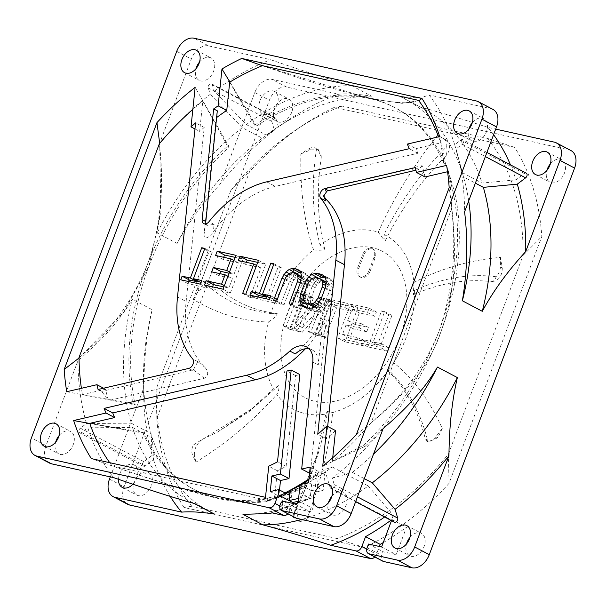 <?xml version="1.0" encoding="UTF-8"?>
<svg xmlns="http://www.w3.org/2000/svg" width="606" height="606" viewBox="0 0 606 606"><rect width="100%" height="100%" fill="white"/><g stroke="black" fill="none" stroke-linecap="round" stroke-linejoin="round"><path stroke-width="0.45" stroke-dasharray="3.03 2.27" d="M295.304 353.942A104.747 71.326 -62.2 0 0 323.074 318.665L318.256 364.994A21.399 14.574 117.8 0 0 312.067 349.829L306.598 346.943M309.105 348.814A21.399 14.574 117.8 0 1 312.067 349.829M310.181 467.082L318.801 471.627L310.287 473.604L326.225 320.324A104.747 71.326 117.8 0 1 305.379 348.768M326.225 320.324L323.074 318.665M283.54 501.329L298.129 509.032L309.848 511.638A2.818 1.916 117.8 0 0 312.961 508.525L298.364 500.829M298.622 498.374L310.454 495.632L314.097 497.556L312.961 508.525M310.454 495.632L310.992 490.428L314.946 490.898L316.764 491.86L318.385 476.263L324.771 474.778L323.149 490.375L316.764 491.86M300.046 484.656L310.992 490.428L312.363 477.233L315.915 475.225L318.756 472.059A244.536 166.499 117.8 0 1 308.954 478.907M271.844 512.805A253.747 172.778 117.8 0 0 281.79 508.676L283.282 494.314A238.461 162.363 -62.2 0 0 285.464 493.299L284.843 499.283L270.253 491.58M287.85 513.79A5.628 3.833 -62.2 0 0 289.532 511.078L279.82 505.957M292.456 503.313L289.532 511.078M298.303 501.23L314.097 497.556M298.129 509.032A2.818 1.916 -62.2 0 0 297.788 508.995A2.818 1.916 -62.2 0 0 297.417 509.04A2.818 1.916 -62.2 0 0 295.236 511.237M280.207 504.548L294.804 512.252L295.205 511.229L280.616 503.525M294.796 512.252A5.628 3.833 -62.2 0 0 295.986 518.077M383.136 428.533A253.747 172.778 117.8 0 1 332.285 478.157L334.254 484.611A2.818 1.916 117.8 0 1 333.444 487.754A2.818 1.916 117.8 0 1 330.899 488.648A2.818 1.916 117.8 0 1 330.172 487.709L324.649 469.597A238.461 162.363 -62.2 0 1 292.031 490.049L291.228 497.799L284.843 499.283M331.883 496.2A12.673 8.628 117.8 0 1 343.367 492.133A12.673 8.628 117.8 0 1 346.034 505.245A12.673 8.628 117.8 0 1 331.535 514.547A12.673 8.628 117.8 0 1 328.422 502.768M318.385 476.263L316.567 475.301L314.946 490.898M324.771 474.778L319.226 471.854M316.567 475.301L315.915 475.225M309.545 473.21L310.287 473.604M283.282 494.314L285.805 493.322M289.941 491.671L294.387 489.868A228.083 155.303 -62.2 0 0 332.323 467.006L324.649 469.597M292.031 490.049L290.024 490.852M300.008 485.05A242.18 164.9 -62.2 0 0 301.068 484.421M308.886 479.535A242.18 164.9 -62.2 0 0 312.363 477.233M285.009 492.898A244.536 166.499 117.8 0 1 278.896 495.875L285.464 493.299M227.568 146.16L229.333 147.084A215.691 146.864 -62.2 0 0 148.864 266.276A215.691 146.864 -62.2 0 0 135.229 404.906L133.464 403.975A215.691 146.864 117.8 0 1 147.099 265.345A215.691 146.864 117.8 0 1 227.568 146.16L202.805 101.05A244.536 166.499 117.8 0 0 192.844 109.398M79.007 357.487C108.754 333.959 131.449 303.25 147.099 265.345C160.166 229.765 164.249 189.231 159.355 143.743M133.464 403.975L82.424 394.62A244.536 166.499 117.8 0 1 81.401 388.302M142.561 432.305L144.326 433.229A215.691 146.864 -62.2 0 0 194.306 489.527A215.691 146.864 -62.2 0 0 219.766 498.844A215.691 146.864 -62.2 0 0 290.986 492.996A215.691 146.864 -62.2 0 0 307.037 486.413L305.28 485.482A215.691 146.864 117.8 0 1 297.735 488.807A215.691 146.864 117.8 0 1 218.008 497.92A215.691 146.864 117.8 0 1 192.549 488.595A215.691 146.864 117.8 0 1 142.561 432.305L89.779 423.352M305.28 485.482L274.541 497.852A244.536 166.499 117.8 0 1 268.132 500.533L248.899 502.738L218.008 497.92C188.443 490.966 153.121 480.27 112.042 465.832A244.536 166.499 117.8 0 1 109.724 462.681M279.51 489.996L278.896 495.875M289.706 495.375L289.403 496.837L291.228 497.799M308.56 482.679L323.149 490.375M318.801 471.627L318.756 472.059M425.041 176.96A215.691 146.864 -62.2 0 0 422.109 165.65L326.293 187.928L323.634 195.859M447.561 171.725L448.167 171.581A244.536 166.499 117.8 0 1 451.576 208.714C456.719 250.649 452.629 291.191 439.327 330.323A215.691 146.864 117.8 0 1 363.448 445.319L365.213 446.251A215.691 146.864 -62.2 0 0 441.085 331.255A215.691 146.864 -62.2 0 0 454.72 192.625L452.962 191.693L448.167 171.581M452.962 191.693A215.691 146.864 117.8 0 1 453.417 193.799A215.691 146.864 117.8 0 1 439.327 330.323C425.745 365.63 403.043 396.347 371.236 422.465L451.576 208.714M371.236 422.465A244.536 166.499 117.8 0 1 332.323 461.446L363.448 445.319M332.709 457.742L332.323 461.446M327.657 426.427L326.369 438.767A215.691 146.864 -62.2 0 0 335.527 430.586M216.615 117.556A215.691 146.864 -62.2 0 0 216.16 117.897L203.995 234.931C205.048 239.59 208.138 238.605 213.259 231.969A104.747 71.326 117.8 0 1 275.344 186.398L417.852 153.265A215.691 146.864 -62.2 0 0 415.943 148.637L440.804 142.857L443.865 163.37A215.691 146.864 117.8 0 0 393.877 107.073A215.691 146.864 117.8 0 0 368.418 97.755C395.506 103.399 412.216 104.27 418.541 100.376M438.608 136.812A244.536 166.499 117.8 0 1 440.804 142.857M82.424 394.62L105.542 389.241A215.691 146.864 -62.2 0 0 108.482 400.551L204.29 378.273C208.615 375.394 208.775 371.713 204.783 367.221A104.747 71.326 117.8 0 1 186.125 301.508L204.214 127.442A215.691 146.864 -62.2 0 0 199.647 131.426L202.805 101.05M274.541 497.852L277.359 470.748A215.691 146.864 -62.2 0 0 286.123 466.37L295.561 375.561L299.818 374.576M112.042 465.832L268.132 500.533M326.369 438.767L317.749 434.214M98.074 389.499L101.717 391.423L108.482 400.551M105.542 389.241L103.596 388.219M286.123 466.37L277.503 461.825M277.359 470.748L268.738 466.196M204.29 378.273L193.337 369.865L101.717 391.423M193.337 369.865L197.844 361.63L204.783 367.221M204.214 127.442L195.594 122.889M415.921 170.225L418.92 169.529L422.109 165.65M418.92 169.529L415.277 167.604M407.323 144.084L415.943 148.637M417.852 153.265L409.232 148.712M217.312 110.837L216.16 117.897M194.965 128.949L199.647 131.426M326.293 187.928L327.058 190.966M446.607 165.393L454.72 192.625M443.865 163.37L445.622 164.294A215.691 146.864 -62.2 0 0 395.642 108.004A215.691 146.864 -62.2 0 0 370.183 98.687A215.691 146.864 -62.2 0 0 256.436 126.071L254.671 125.147A215.691 146.864 117.8 0 1 368.418 97.755C342.072 91.801 306.75 81.106 262.451 65.668M254.671 125.147L229.689 82.166M256.436 126.071L229.894 82.045M262.36 65.706L370.183 98.687L402.134 103.323L418.776 100.672M445.622 164.294L439.683 136.562M356.396 434.457C401.861 400.096 430.093 365.691 441.085 331.255C454.364 293.895 459.015 255.103 449.175 187.625M365.213 446.251L322.733 466.173M205.798 223.849L207.123 225.379L214.138 224.409L213.259 231.969M203.995 234.931L205.684 222.773M229.333 147.084L195.14 87.347M79.015 358.025L123.533 312.454L148.864 266.276L160.916 212.82L159.689 143.342M66.743 391.711L135.229 404.906M290.986 492.996L266.208 501.745L247.468 503.291L219.766 498.844C204.881 495.526 186.239 490.322 163.847 483.24C145.72 477.551 121.548 469.339 91.339 458.598M144.326 433.229L89.832 423.496M266.208 501.745L270.178 499.783L265.504 497.321M307.037 486.413L270.178 499.783M295.561 375.561L286.941 371.016M374.758 556.952A5.628 3.833 -62.2 0 0 376.447 554.24L379.364 546.476M384.636 517.009A250.717 170.71 -62.2 0 0 390.968 512.441L393.642 521.198A2.818 1.916 -62.2 0 0 394.37 522.145M390.87 520.296A259.057 176.391 117.8 0 0 391.923 519.524L391.506 520.637M332.323 467.006L368.198 485.936A228.083 155.303 117.8 0 1 301.72 519.448M368.198 485.936L390.968 512.441M364.304 478.634L352.374 472.339L332.285 478.157M352.374 472.339A228.083 155.303 -62.2 0 0 373.508 454.136M367.115 547.71L381.712 555.414A5.628 3.833 -62.2 0 0 382.894 561.239M383.257 542.582A259.057 176.391 -62.2 0 0 406.52 527.22L396.203 554.672L383.083 551.755L381.712 555.414M571.019 150.599A16.892 11.506 -62.2 0 0 569.026 149.871L286.721 87.097A16.892 11.506 -62.2 0 0 269.382 100.225L124.079 486.807A16.892 11.506 -62.2 0 0 127.639 504.298M409.951 537.401A12.673 8.628 117.8 0 1 421.428 533.325A12.673 8.628 117.8 0 1 424.094 546.438A12.673 8.628 117.8 0 1 409.595 555.74A12.673 8.628 117.8 0 1 406.482 543.968M151.326 485.792A12.673 8.628 117.8 0 1 136.827 495.087A12.673 8.628 117.8 0 1 134.161 481.975A12.673 8.628 117.8 0 1 148.659 472.672A12.673 8.628 117.8 0 1 151.326 485.792M291.728 112.269A12.673 8.628 117.8 0 1 277.23 121.571A12.673 8.628 117.8 0 1 274.556 108.451A12.673 8.628 117.8 0 1 289.054 99.157A12.673 8.628 117.8 0 1 291.728 112.269M550.346 163.878A12.673 8.628 117.8 0 1 561.823 159.802A12.673 8.628 117.8 0 1 564.497 172.922A12.673 8.628 117.8 0 1 549.998 182.217A12.673 8.628 117.8 0 1 546.885 170.445M449.054 483.353A253.429 172.559 117.8 0 1 364.244 547.566L183.997 507.487A253.429 172.559 117.8 0 1 156.825 418.375L249.604 171.543A253.429 172.559 117.8 0 1 304.72 124.101A253.429 172.559 117.8 0 1 334.406 107.33L514.661 147.402A253.429 172.559 117.8 0 1 541.825 236.522L449.054 483.353L448.349 454.212A240.847 163.991 117.8 0 1 336.989 538.537L364.244 547.566M391.923 519.524L406.52 527.22M381.606 546.976L396.203 554.672M368.493 544.059L383.083 551.755M526.288 173.202A2.818 1.916 -62.2 0 0 524.319 173.543L515.979 179.861A250.717 170.71 -62.2 0 0 510.449 164.84M493.579 134.706A250.717 170.71 -62.2 0 0 487.845 127.366L495.685 129.108M454.705 144.698L462.136 172.551A228.083 155.303 -62.2 0 0 403.77 98.286A228.083 155.303 -62.2 0 0 400.066 96.422C414.739 98.066 424.359 97.558 428.934 94.884A253.747 172.778 117.8 0 1 454.705 144.698L460.848 140.047A2.818 1.916 117.8 0 1 462.817 139.706A2.818 1.916 117.8 0 1 463.613 141.827A2.818 1.916 117.8 0 1 462.151 144.342L456.015 148.993L463.446 176.846L475.377 183.141M468.696 200.912A228.083 155.303 -62.2 0 0 464.491 180.611A228.083 155.303 -62.2 0 0 463.446 176.846M456.015 148.993A253.747 172.778 117.8 0 1 457.25 153.424A253.747 172.778 117.8 0 1 464.59 211.835M492.958 109.406A16.892 11.506 -62.2 0 0 490.958 108.679L428.934 94.884M472.286 122.685A12.673 8.628 117.8 0 1 483.762 118.609A12.673 8.628 117.8 0 1 486.429 131.729A12.673 8.628 117.8 0 1 471.93 141.024A12.673 8.628 117.8 0 1 468.817 129.252M462.136 172.551L482.043 183.057L515.979 179.861M208.653 45.904L270.685 59.699C299.296 69.735 326.286 78.386 351.654 85.658L371.569 96.165C358.6 94.119 347.647 93.468 338.716 94.203L272.124 79.401A16.892 11.506 117.8 0 0 254.793 92.529L220.516 183.716C202.366 203.502 187.89 223.409 177.088 243.438L157.174 232.931C162.166 202.798 162.9 173.149 159.393 143.97L191.322 59.032A16.892 11.506 -62.2 0 1 208.653 45.904L194.064 38.208M400.066 96.422L419.973 106.929C438.388 111.852 461.007 118.67 487.845 127.366M49.571 463.098A16.892 11.506 -62.2 0 1 46.011 445.615L77.939 360.668C102.459 339.883 120.564 319.4 132.259 299.212A228.083 155.303 -62.2 0 0 131.191 423.162L151.099 433.669A228.083 155.303 117.8 0 1 143.486 380.651A228.083 155.303 117.8 0 1 152.174 309.719L132.259 299.212M110.315 476.892L143.758 387.923C144.061 358.396 146.872 332.33 152.174 309.719M113.595 477.619A253.747 172.778 117.8 0 1 87.825 427.806L81.681 432.457A2.818 1.916 117.8 0 1 79.712 432.798A2.818 1.916 117.8 0 1 78.916 430.677A2.818 1.916 117.8 0 1 80.371 428.162L86.514 423.511A253.747 172.778 117.8 0 1 77.939 360.668M59.115 435.555A12.673 8.628 117.8 0 1 70.599 431.48A12.673 8.628 117.8 0 1 73.265 444.599A12.673 8.628 117.8 0 1 58.767 453.894A12.673 8.628 117.8 0 1 55.654 442.122M143.758 387.923A250.717 170.71 -62.2 0 0 143.751 396.854A250.717 170.71 -62.2 0 0 152.182 455.341L143.849 461.658A2.818 1.916 -62.2 0 0 142.387 464.173A2.818 1.916 -62.2 0 0 143.183 466.294A2.818 1.916 -62.2 0 0 145.152 465.953L153.492 459.636L152.409 437.956L132.502 427.45L87.825 427.806M153.492 459.636A250.717 170.71 -62.2 0 0 170.218 496.367M132.903 484.232A12.673 8.628 -62.2 0 0 136.736 478.089A12.673 8.628 -62.2 0 0 134.07 464.976A12.673 8.628 -62.2 0 0 119.571 474.271A12.673 8.628 -62.2 0 0 118.511 479.323M210.782 512.229A228.083 155.303 117.8 0 1 152.409 437.956M132.502 427.45A228.083 155.303 -62.2 0 0 190.867 501.723A228.083 155.303 -62.2 0 0 194.571 503.578M151.099 433.669L152.182 455.341M86.514 423.511L131.191 423.162M338.716 94.203A250.717 170.71 -62.2 0 0 290.607 118.571A250.717 170.71 -62.2 0 0 278.502 127.055L275.828 118.291A2.818 1.916 -62.2 0 0 275.101 117.352A2.818 1.916 -62.2 0 0 272.556 118.246A2.818 1.916 -62.2 0 0 271.746 121.389L274.42 130.146A250.717 170.71 -62.2 0 0 220.516 183.716M259.966 100.755A12.673 8.628 -62.2 0 0 262.633 113.867A12.673 8.628 -62.2 0 0 277.131 104.573A12.673 8.628 -62.2 0 0 274.465 91.453A12.673 8.628 -62.2 0 0 259.966 100.755M159.393 143.97A253.747 172.778 117.8 0 1 210.237 94.347L208.275 87.893A2.818 1.916 117.8 0 1 209.085 84.757A2.818 1.916 117.8 0 1 211.63 83.855A2.818 1.916 117.8 0 1 212.358 84.802L214.327 91.248L246.347 124.571L266.254 135.077L278.502 127.055M214.327 91.248A253.747 172.778 117.8 0 1 270.685 59.699M199.518 62.032A12.673 8.628 117.8 0 1 210.994 57.964A12.673 8.628 117.8 0 1 213.66 71.076A12.673 8.628 117.8 0 1 199.162 80.371A12.673 8.628 117.8 0 1 196.049 68.599M351.654 85.658A228.083 155.303 -62.2 0 0 246.347 124.571M266.254 135.077A228.083 155.303 117.8 0 1 277.086 127.495A228.083 155.303 117.8 0 1 371.569 96.165M177.088 243.438A228.083 155.303 117.8 0 1 262.171 138.168L242.256 127.661L210.237 94.347M242.256 127.661A228.083 155.303 -62.2 0 0 157.174 232.931M274.42 130.146L262.171 138.168M419.973 106.929A228.083 155.303 117.8 0 1 423.677 108.792A228.083 155.303 117.8 0 1 482.043 183.057M336.989 538.537L191.799 506.252A240.847 163.991 -62.2 0 1 156.136 396.385A240.847 163.991 -62.2 0 1 156.121 389.234L230.856 190.42A240.847 163.991 117.8 0 1 297.205 129.055A240.847 163.991 117.8 0 1 342.208 106.088L487.398 138.373L514.661 147.402M448.349 454.212L523.076 255.391A240.847 163.991 -62.2 0 0 487.398 138.373M306.75 519.607L300.864 521.433L298.766 520.448L306.75 519.607C320.983 481.528 329.596 445.849 332.611 412.588A98.452 67.031 -62.2 0 0 347.033 407.035A98.452 67.031 -62.2 0 0 375.076 386.302A98.452 67.031 -62.2 0 0 388.651 370.168C407.452 388.135 420.503 411.792 427.791 441.145A11.264 7.666 117.8 0 0 435.812 436.896L442.266 428.48C429.374 399.99 413.156 378.076 393.627 362.736A98.452 67.031 -62.2 0 0 396.498 357.949A98.452 67.031 -62.2 0 0 412.451 315.491A98.452 67.031 -62.2 0 0 414.549 290.244C443.024 277.806 470.241 273.314 496.208 276.76A11.264 7.666 117.8 0 0 500.412 267.057L500.473 257.406C470.165 259.959 441.327 268.306 413.966 282.457A98.452 67.031 -62.2 0 0 384.007 234.469C400.71 201.003 421.609 171.74 446.698 146.682A11.264 7.666 117.8 0 0 443.918 138.835L437.532 135.214C412.641 166.885 392.893 199.207 378.303 232.181A98.452 67.031 -62.2 0 0 320.021 244.847C312.385 215.547 311.219 183.55 316.537 148.856A11.264 7.666 117.8 0 0 315.559 148.19L318.461 149.72L321.18 158.022C321.635 154.962 320.089 151.909 316.537 148.856M298.766 520.448A11.264 7.666 117.8 0 1 295.88 519.827A11.264 7.666 117.8 0 1 292.963 516.047L317.143 454.795L325.823 414.057A98.452 67.031 -62.2 0 1 276.851 394.453C278.874 390.476 279.411 387.545 278.472 385.658L273.367 388.87L251.695 408.868L193.253 445.062A11.264 7.666 117.8 0 0 192.466 454.803L195.973 462.173C226.606 443.175 253.566 420.602 276.851 394.453M193.352 299.417L198.753 290.653L196.965 289.395L193.352 299.417C217.327 313.81 242.324 321.339 268.344 321.998A98.452 67.031 -62.2 0 0 273.367 388.87M196.965 289.395A11.264 7.666 117.8 0 1 203.745 281.646C222.205 299.849 244.551 310.492 270.784 313.56A98.452 67.031 -62.2 0 1 313.499 249.786C319.195 250.573 322.945 250.346 324.748 249.081L320.021 244.847M300.856 153.909L310.545 149.894L308.871 148.773L300.856 153.909C300.114 190.852 304.326 222.811 313.499 249.786M308.871 148.773A11.264 7.666 117.8 0 1 315.559 148.19M342.208 106.088L334.406 107.33M230.856 190.42L249.604 171.543M523.076 255.391L541.825 236.522M156.121 389.234L156.825 418.375M191.799 506.252L183.997 507.487M300.864 521.433L298.387 521.152L296.629 507.881C312.454 476.248 322.778 443.948 327.604 410.974L332.611 412.588M327.604 410.974L325.823 414.057M268.344 321.998C273.473 318.885 276.427 316.09 277.2 313.613L270.784 313.56M378.303 232.181C381.606 236.984 383.946 239.817 385.31 240.665L384.007 234.469M413.966 282.457L413.284 294.698L414.549 290.244M413.284 294.698C440.229 283.01 466.105 278.639 490.913 281.585C492.958 281.957 494.723 280.351 496.208 276.76M500.473 257.406L502.313 267.799C502.056 276.79 498.261 281.389 490.913 281.585M502.313 267.799L500.412 267.057M385.31 240.665C401.172 209.025 420.973 181.171 444.713 157.098C446.773 154.984 447.44 151.515 446.698 146.682M437.532 135.214L445.645 139.721C451.159 144.789 450.849 150.583 444.713 157.098M445.645 139.721L443.918 138.835M324.748 249.081C317.582 221.326 316.393 190.966 321.18 158.022M310.545 149.894L318.461 149.72M277.2 313.613C252.407 310.628 231.128 300.621 213.373 283.6L212.002 282.638L203.745 281.646M198.753 290.653L212.206 282.744L213.373 283.6M278.472 385.658L248.998 411.709L217.736 431.927L202.442 439.305L193.253 445.062M202.442 439.305C196.533 443.827 193.859 449.394 194.443 456.015L192.466 454.803M195.973 462.173L194.443 456.015M296.629 507.881L292.963 516.047M393.627 362.736L387.605 370.493L388.529 370.364L375.076 386.302M387.605 370.493C405.338 387.552 417.799 409.944 425.003 437.668L426.624 441.085L427.791 441.145M442.266 428.48L437.88 437.676L428.366 442.001L425.003 437.668M437.88 437.676L435.812 436.896M370.198 270.98L375.106 257.921A8.446 5.749 117.8 0 0 373.326 249.18A8.446 5.749 117.8 0 0 363.661 255.376L358.752 268.435A8.446 5.749 117.8 0 0 360.532 277.177A8.446 5.749 117.8 0 0 370.198 270.98L369.099 270.405L374.008 257.345A8.446 5.749 -62.2 0 0 372.228 248.596A8.446 5.749 -62.2 0 0 362.562 254.8L357.654 267.86A8.446 5.749 -62.2 0 0 359.434 276.601A8.446 5.749 -62.2 0 0 369.099 270.405M306.181 296.372L293.418 330.323L290.319 329.634L303.076 295.683L306.181 296.372L298.887 292.524L286.123 326.475L283.017 325.786L295.781 291.834L298.887 292.524M313.408 297.978L302.28 327.604L326.323 300.849L330.974 301.886L318.211 335.838L315.112 335.148L325.975 306.25L302.197 332.277L297.546 331.247L310.31 297.288L313.408 297.978L306.113 294.13L294.978 323.748L319.029 297.001L323.68 298.031L310.916 331.99L307.818 331.3L318.68 302.402L294.902 328.429L290.251 327.399L303.015 293.44L306.113 294.13M322.347 336.762L335.11 302.803L353.707 306.939L352.078 311.272L336.58 307.825L325.445 337.451L322.347 336.762L315.052 332.906L327.816 298.955L346.412 303.091L344.784 307.424L329.285 303.977L318.15 333.595L315.052 332.906M374.811 316.324L359.313 312.878L354.964 324.437L368.395 327.429L366.766 331.762L353.336 328.778L349.806 338.171L365.304 341.617L363.676 345.95L345.079 341.814L357.843 307.856L376.44 311.992L374.811 316.324L367.509 312.476L352.018 309.03L347.67 320.589L361.1 323.574L359.472 327.914L346.041 324.922L342.511 334.315L358.01 337.762L356.381 342.102L337.777 337.966L350.541 304.007L369.145 308.143L367.509 312.476M387.439 351.23L367.804 346.867L369.168 343.254L377.432 345.094L388.832 314.749L391.938 315.438L380.53 345.784L388.794 347.617L387.439 351.23L380.144 347.382L360.509 343.019L361.873 339.405L370.137 341.246L381.538 310.901L384.643 311.59L373.235 341.935L381.5 343.769L380.144 347.382M293.418 330.323L286.123 326.475M303.076 295.683L295.781 291.834M290.319 329.634L283.017 325.786M302.28 327.604L294.978 323.748M310.31 297.288L303.015 293.44M297.546 331.247L290.251 327.399M302.197 332.277L294.902 328.429M325.975 306.25L318.68 302.402M315.112 335.148L307.818 331.3M318.211 335.838L310.916 331.99M330.974 301.886L323.68 298.031M326.323 300.849L319.029 297.001M335.11 302.803L327.816 298.955M325.445 337.451L318.15 333.595M336.58 307.825L329.285 303.977M352.078 311.272L344.784 307.424M353.707 306.939L346.412 303.091M359.313 312.878L352.018 309.03M376.44 311.992L369.145 308.143M357.843 307.856L350.541 304.007M345.079 341.814L337.777 337.966M363.676 345.95L356.381 342.102M365.304 341.617L358.01 337.762M349.806 338.171L342.511 334.315M353.336 328.778L346.041 324.922M366.766 331.762L359.472 327.914M368.395 327.429L361.1 323.574M354.964 324.437L347.67 320.589M367.804 346.867L360.509 343.019M388.794 347.617L381.5 343.769M380.53 345.784L373.235 341.935M391.938 315.438L384.643 311.59M388.832 314.749L381.538 310.901M377.432 345.094L370.137 341.246M369.168 343.254L361.873 339.405M294.387 489.868L310.348 498.299A228.083 155.303 -62.2 0 1 293.099 505.389L271.988 512.843M242.976 514.342A228.083 155.303 -62.2 0 0 293.099 505.389M281.79 508.676L295.016 503.881M297.372 503.025L310.348 498.299M289.403 496.837L289.562 495.299M308.666 308.227L315.968 312.075L318.817 311.931L321.422 310.946L324.566 308.522L328.558 302.371L332.626 291.554L333.52 284.714L332.535 281.373L331.02 279.472L328.71 278.177L325.127 277.381M311.522 308.083L318.817 311.931M304.545 307.31L311.84 311.158L315.968 312.075M304.795 307.363L311.84 311.158M308.121 308.106L309.53 309.863M303.326 299.523L307.083 301.508L307.053 303.447M303.561 295.478L307.924 297.781L307.083 301.508M307.492 284.593L311.992 286.964L307.924 297.781M309.355 281.093L313.863 283.472L311.992 286.964M311.976 278.707L315.976 280.813L313.863 283.472M319.006 278.48L315.976 280.813M321.415 274.321L328.71 278.177M323.718 275.616L331.02 279.472M325.24 277.518L332.535 281.373M326.217 280.866L333.52 284.714M326.164 283.979L333.467 287.827M325.331 287.698L332.626 291.554M321.263 298.523L328.558 302.371M319.392 302.015L326.687 305.863M317.271 304.666L324.566 308.522M314.128 307.098L321.422 310.946M313.469 306.833L311.673 305.651L310.666 303.864L310.446 301.47L311.022 298.47L315.082 287.653L318.529 282.949L320.619 281.851L322.953 281.585L327.081 282.502L328.876 283.684L329.876 285.471L330.096 287.865L329.528 290.865L325.46 301.682L323.862 304.454L322.013 306.386L319.923 307.484L317.589 307.75L314.241 307.007M296.008 273.67L293.281 275.768L289.297 281.919L280.889 304.28L283.987 304.969L292.387 282.608L293.993 279.836L295.834 277.896L297.925 276.798L302.326 276.995L304.114 278.177L305.121 279.964L305.341 282.358L304.773 285.358L296.364 307.719L299.462 308.409L307.863 286.047L308.704 282.328L308.757 279.207L307.78 275.866L306.257 273.965L303.947 272.67L300.561 272.276M257.936 296.948L257.164 299L276.76 303.364L278.116 299.758L270.049 297.963M269.867 297.917L281.252 267.625L278.162 266.935L267.064 296.44M246.354 262.322L245.581 264.383L261.057 267.822L249.937 297.394L253.035 298.084L265.776 264.178L257.709 262.39M223.659 257.277L222.887 259.338L238.363 262.777L234.022 274.321L229.053 273.215M212.547 286.858L211.774 288.91L230.341 293.039L243.082 259.133L235.014 257.338M219.758 273.609L218.986 275.662L232.393 278.646L228.871 288.024L223.902 286.918M188.814 281.578L188.042 283.638L207.646 287.994L209.002 284.388L200.934 282.593M200.745 282.555L212.138 252.255L209.04 251.566L197.95 281.078M315.029 306.401L317.589 307.75M316.18 305.507L319.923 307.484M317.711 304.121L322.013 306.386M319.347 302.068L323.862 304.454M320.862 299.258L325.46 301.682M325.028 288.486L329.528 290.865M325.801 285.593L330.096 287.865M326.172 283.517L329.876 285.471M326.195 282.267L328.876 283.684M326.202 282.04L327.081 282.502M315.658 277.737L322.953 281.585M313.325 277.995L320.619 281.851M311.234 279.093L318.529 282.949M309.393 281.032L316.688 284.881M307.787 283.805L315.082 287.653M303.72 294.622L311.022 298.47M303.151 297.622L310.446 301.47M303.371 300.015L310.666 303.864M304.379 301.803L311.673 305.651M284.797 279.54L289.297 281.919M273.594 300.432L280.889 304.28M286.661 276.048L291.168 278.427M289.282 273.662L293.281 275.768M299.728 271.071L301.886 272.208M296.652 268.822L303.947 272.67M298.963 270.117L306.257 273.965M300.485 272.018L307.78 275.866M301.462 275.359L308.757 279.207M301.409 278.472L308.704 282.328M300.568 282.199L307.863 286.047M292.16 304.56L299.462 308.409M289.07 303.871L296.364 307.719M300.273 282.987L304.773 285.358M301.046 280.093L305.341 282.358M301.417 278.01L305.121 279.964M301.44 276.768L304.114 278.177M301.44 276.533L302.326 276.995M292.963 272.685L300.258 276.541M290.63 272.95L297.925 276.798M288.539 274.048L295.834 277.896M286.691 275.988L293.993 279.836M285.093 278.752L292.387 282.608M276.692 301.114L283.987 304.969M249.869 295.152L257.164 299M269.465 299.508L276.76 303.364M273.662 264.564L278.162 266.935M273.957 263.769L281.252 267.625M270.821 295.902L278.116 299.758M245.741 294.236L253.035 298.084M258.482 260.33L265.776 264.178M242.642 293.546L249.937 297.394M256.558 265.451L261.057 267.822M238.287 260.535L245.581 264.383M215.592 255.482L222.887 259.338M233.863 260.406L238.363 262.777M235.787 255.285L243.082 259.133M223.046 289.191L230.341 293.039M204.472 285.062L211.774 288.91M224.371 285.653L228.871 288.024M227.901 276.275L232.393 278.646M211.691 271.814L218.986 275.662M229.53 271.942L234.022 274.321M180.747 279.783L188.042 283.638M200.351 284.146L207.646 287.994M204.54 249.195L209.04 251.566M204.836 248.407L212.138 252.255M201.707 280.54L209.002 284.388M312.787 362.108L318.256 364.994M295.258 503.934L309.848 511.638M197.844 361.63L192.685 358.911M177.505 296.963L186.125 301.508M266.723 181.845L275.344 186.398M214.138 224.409L208.979 221.69M192.36 370.349L188.708 368.425M366.736 549.119L376.447 554.24M330.172 487.709L393.642 521.198M334.254 484.611L357.457 496.852M554.429 142.168L569.026 149.871M524.319 173.543L460.848 140.047M462.151 144.342L485.353 156.583M476.369 100.975L490.958 108.679M286.721 87.097L272.124 79.401M176.725 51.336L191.322 59.032M46.011 445.615L31.421 437.911M109.481 479.111L124.079 486.807M254.793 92.529L269.382 100.225M81.681 432.457L145.152 465.953M80.371 428.162L143.849 461.658M275.828 118.291L212.358 84.802M271.746 121.389L208.275 87.893M350.101 395.801A82.787 56.366 117.8 0 1 281.699 335.716A82.787 56.366 117.8 0 1 370.728 247.377A82.787 56.366 117.8 0 1 391.696 354.525A82.787 56.366 -62.2 0 1 350.101 395.801M374.008 257.345L375.106 257.921M362.562 254.8L363.661 255.376M357.654 267.86L358.752 268.435M297.735 488.807L267.155 500.942M323.543 195.662L323.627 196.185M395.642 108.004L393.877 107.073M453.417 193.799L452.334 188.693M207.123 225.379L203.783 223.614M194.306 489.527L192.549 488.595M330.899 488.648L355.631 501.7M486.921 152.424L462.817 139.706M464.491 180.611L457.25 153.424M79.712 432.798L143.183 466.294M194.2 503.48L190.867 501.723M143.486 380.651L143.751 396.854M122.238 487.391L136.827 495.087M134.07 464.976L148.659 472.672M44.177 446.198L58.767 453.894M56.002 423.783L70.599 431.48M275.101 117.352L211.63 83.855M277.086 127.495L290.607 118.571M184.572 72.675L199.162 80.371M196.405 50.26L210.994 57.964M262.633 113.867L277.23 121.571M274.465 91.453L289.054 99.157M423.677 108.792L403.77 98.286M457.341 133.328L471.93 141.024M469.173 110.913L483.762 118.609M535.401 174.52L549.998 182.217M547.233 152.106L561.823 159.802M395.006 548.036L409.595 555.74M406.838 525.629L421.428 533.325M297.205 129.055L304.72 124.101M156.136 396.385L156.189 399.377M393.112 363.6L396.536 357.926C404.24 344.42 409.542 330.27 412.451 315.491M217.736 431.927L251.679 408.891M294.448 511.994C303.954 493.587 311.514 474.521 317.143 454.788M295.88 519.827L298.387 521.152M426.624 441.077L428.366 442.001M372.228 248.596L373.326 249.18M359.434 276.601L360.532 277.177M316.946 506.843L331.535 514.547M328.77 484.429L343.367 492.133"/><path stroke-width="0.91" d="M280.646 503.533A2.818 1.916 117.8 0 1 283.54 501.329L295.258 503.934A2.818 1.916 -62.2 0 0 298.364 500.829L300.046 484.656L308.56 482.679L310.181 467.082L301.667 469.059L312.787 362.108A21.399 14.574 -62.2 0 0 306.598 346.943A21.399 14.574 -62.2 0 0 289.835 351.056L295.304 353.942A21.399 14.574 117.8 0 1 309.105 348.814M289.835 351.056A104.747 71.326 117.8 0 1 246.619 375.258L104.111 408.391A215.691 146.864 -62.2 0 0 106.02 413.019L73.667 420.541A253.429 172.559 -62.2 0 0 91.339 458.598L265.504 497.321L268.738 466.196A215.691 146.864 -62.2 0 0 277.503 461.825L286.941 371.016L291.191 370.024L280.389 474.006L271.874 475.983L270.253 491.58L278.768 489.603L278.207 494.761L274.942 503.381A5.628 3.833 117.8 0 1 269.162 507.76L36.974 456.129A16.892 11.506 117.8 0 1 34.981 455.401A16.892 11.506 117.8 0 1 31.421 437.911L176.725 51.336A16.892 11.506 117.8 0 1 194.064 38.208L476.369 100.975A16.892 11.506 117.8 0 1 478.361 101.702A16.892 11.506 117.8 0 1 481.921 119.193L496.519 126.889L464.59 211.835C468.097 240.877 467.362 270.526 462.37 300.788L482.285 311.295C493.117 291.221 507.593 271.314 525.713 251.573L559.989 160.385A16.892 11.506 117.8 0 0 556.429 142.902L571.019 150.599A16.892 11.506 -62.2 0 1 574.579 168.089L429.275 554.664A16.892 11.506 -62.2 0 1 411.936 567.792L383.56 561.489A5.628 3.833 -62.2 0 1 382.894 561.239L368.304 553.543A5.628 3.833 117.8 0 1 367.115 547.71L368.493 544.059L381.606 546.976L391.506 520.637M305.379 348.768A104.747 71.326 117.8 0 1 255.24 379.803L112.739 412.936A215.691 146.864 -62.2 0 0 114.648 417.572L89.779 423.352A244.536 166.499 117.8 0 0 109.724 462.681M373.508 454.136A228.083 155.303 -62.2 0 0 437.456 367.077C425.76 387.257 407.656 407.747 383.136 428.533L351.207 513.471A16.892 11.506 -62.2 0 1 333.876 526.599L296.652 518.327A5.628 3.833 -62.2 0 1 295.986 518.077L281.396 510.381A5.628 3.833 117.8 0 0 282.055 510.623L319.279 518.903A16.892 11.506 117.8 0 0 336.618 505.775L481.921 119.193M281.396 510.381A5.628 3.833 117.8 0 1 280.207 504.548L280.616 503.525M314.272 493.731A12.673 8.628 -62.2 0 0 316.946 506.843A12.673 8.628 -62.2 0 0 331.444 497.549A12.673 8.628 -62.2 0 0 328.77 484.429A12.673 8.628 -62.2 0 0 314.272 493.731M41.503 433.078A12.673 8.628 -62.2 0 0 44.177 446.198A12.673 8.628 -62.2 0 0 58.676 436.896A12.673 8.628 -62.2 0 0 56.002 423.783A12.673 8.628 -62.2 0 0 41.503 433.078M181.906 59.562A12.673 8.628 -62.2 0 0 184.572 72.675A12.673 8.628 -62.2 0 0 199.071 63.38A12.673 8.628 -62.2 0 0 196.405 50.26A12.673 8.628 -62.2 0 0 181.906 59.562M454.674 120.208A12.673 8.628 -62.2 0 0 457.341 133.328A12.673 8.628 -62.2 0 0 471.839 124.025A12.673 8.628 -62.2 0 0 469.173 110.913A12.673 8.628 -62.2 0 0 454.674 120.208M415.277 167.604L324.634 188.678A5.628 3.833 -62.2 0 0 320.392 192.753A5.628 3.833 -62.2 0 0 320.657 198.2A104.747 71.326 117.8 0 1 335.845 260.148L317.749 434.214A215.691 146.864 -62.2 0 0 326.907 426.033L322.733 466.173A253.429 172.559 -62.2 0 0 356.396 434.457L449.175 187.625A253.429 172.559 -62.2 0 0 446.607 165.393L416.42 172.415A215.691 146.864 -62.2 0 0 415.277 167.604M213.66 108.913L202.154 219.622A5.628 3.833 -62.2 0 0 203.783 223.614A5.628 3.833 -62.2 0 0 208.979 221.69A104.747 71.326 117.8 0 1 266.723 181.845L409.232 148.712A215.691 146.864 -62.2 0 0 407.323 144.084L439.683 136.562A253.429 172.559 -62.2 0 0 422.003 98.513L241.756 58.434A253.429 172.559 -62.2 0 0 221.963 68.993L218.13 105.861A215.691 146.864 -62.2 0 0 213.66 108.913L217.312 110.837L205.805 221.546L202.154 219.622M98.074 389.499L188.708 368.425A5.628 3.833 -62.2 0 0 192.958 364.35A5.628 3.833 -62.2 0 0 192.685 358.911A104.747 71.326 117.8 0 1 177.505 296.963L195.594 122.889A215.691 146.864 -62.2 0 0 191.026 126.874L195.14 87.347A253.429 172.559 -62.2 0 0 156.946 122.647L64.175 369.478A253.429 172.559 -62.2 0 0 66.743 391.711L96.922 384.696A215.691 146.864 -62.2 0 0 98.074 389.499M308.666 308.227L311.522 308.083L314.128 307.098L317.271 304.666L321.263 298.523L325.331 287.698L326.217 280.866L325.24 277.518L323.718 275.616L321.415 274.321L317.286 273.404L314.438 273.556L311.832 274.541L308.681 276.965L304.697 283.116L300.629 293.933L299.735 300.773L300.712 304.114L302.235 306.015L304.545 307.31L308.666 308.227M282.002 278.063L273.594 300.432L276.692 301.114L285.093 278.752L286.691 275.988L288.539 274.048L290.63 272.95L292.963 272.685L295.024 273.147L296.819 274.329L297.826 276.116L298.046 278.51L297.47 281.51L289.07 303.871L292.16 304.56L300.568 282.199L301.462 275.359L300.485 272.018L298.963 270.117L294.592 268.36L291.744 268.511L289.138 269.488L285.987 271.92L282.002 278.063L284.797 279.54M249.869 295.152L269.465 299.508L270.821 295.902L262.572 294.069L273.957 263.769L270.867 263.087L259.474 293.38L251.225 291.547L249.869 295.152M245.741 294.236L258.482 260.33L239.915 256.202L238.287 260.535L253.762 263.974L242.642 293.546L245.741 294.236M215.592 255.482L231.068 258.929L226.727 270.465L213.32 267.488L211.691 271.814L225.099 274.798L221.576 284.176L206.101 280.729L204.472 285.062L223.046 289.191L235.787 255.285L217.221 251.157L215.592 255.482M180.747 279.783L200.351 284.146L201.707 280.54L193.45 278.699L204.836 248.407L201.745 247.718L190.36 278.01L182.103 276.177L180.747 279.783M310.295 303.901L306.166 302.985L304.379 301.803L303.371 300.015L303.151 297.622L303.72 294.622L307.787 283.805L311.234 279.093L313.325 277.995L315.658 277.737L319.786 278.654L321.581 279.836L322.581 281.616L322.801 284.009L322.233 287.009L318.165 297.834L314.719 302.538L312.628 303.636L310.295 303.901L315.029 306.401M287.85 513.79A5.628 3.833 -62.2 0 1 283.752 515.456L271.844 512.805L270.132 513.494L242.976 514.342L262.89 524.849C281.032 529.697 303.659 536.515 330.755 545.286L356.078 550.922A5.628 3.833 117.8 0 0 361.85 546.544L365.562 536.666L380.159 544.37L379.364 546.476M298.303 501.23L292.751 502.518L292.456 503.313M328.422 502.768A12.673 8.628 117.8 0 1 328.869 501.427A12.673 8.628 117.8 0 1 331.883 496.2M301.667 469.059L309.545 473.21M285.805 493.322L289.941 491.671M289.562 495.299L290.213 490.519A242.18 164.9 -62.2 0 0 300.008 485.05M301.068 484.421A242.18 164.9 -62.2 0 0 308.886 479.535M308.954 478.907A244.536 166.499 117.8 0 1 285.009 492.898M81.401 388.302A244.536 166.499 117.8 0 1 79.007 357.487L159.355 143.743A244.536 166.499 117.8 0 1 192.844 109.398M271.874 475.983L280.495 480.535L279.51 489.996M290.213 490.519L289.706 495.375L278.768 489.603M289.706 495.375L289.138 500.571L278.207 494.761M292.751 502.518L289.138 500.571L298.622 498.374M323.634 195.859L325.801 198.98A104.747 71.326 117.8 0 1 344.466 264.693L327.657 426.427M416.42 172.415L425.041 176.96L447.561 171.725M326.907 426.033L335.527 430.586L332.709 457.742M438.608 136.812A244.536 166.499 117.8 0 0 418.541 100.376L262.451 65.668A244.536 166.499 117.8 0 0 229.689 82.166L226.758 110.413A215.691 146.864 -62.2 0 0 216.615 117.556M291.191 370.024L299.818 374.576L289.009 478.558L280.495 480.535M415.921 170.225L327.058 190.966L323.627 196.185L325.816 200.919L325.801 198.988M103.596 388.219L96.922 384.696M106.02 413.019L114.648 417.572M112.739 412.936L104.111 408.391M226.758 110.413L218.13 105.861M191.026 126.874L194.965 128.949M229.894 82.045L221.963 68.993M418.776 100.672L422.003 98.513M262.36 65.706L241.756 58.434M205.798 223.849L205.805 221.546M159.689 143.342L156.946 122.647M64.175 369.478L79.015 358.025M89.832 423.496L73.667 420.541M289.009 478.558L280.389 474.006M374.758 556.952A5.628 3.833 -62.2 0 1 370.667 558.618L129.631 505.025A16.892 11.506 -62.2 0 1 127.639 504.298L113.042 496.594A16.892 11.506 117.8 0 1 109.481 479.111L110.315 476.892M113.042 496.594A16.892 11.506 117.8 0 0 115.042 497.321L181.633 512.131C190.587 511.396 201.533 512.047 214.479 514.093A228.083 155.303 117.8 0 1 210.782 512.229L194.2 503.48M34.981 455.401L49.571 463.098A16.892 11.506 -62.2 0 0 51.571 463.832L113.595 477.619C148.091 489.55 175.081 498.2 194.571 503.578L214.479 514.093M330.755 545.286A250.717 170.71 -62.2 0 0 384.636 517.009M355.631 501.7L394.37 522.145A2.818 1.916 -62.2 0 0 396.915 521.243A2.818 1.916 -62.2 0 0 397.725 518.107L395.059 509.343A250.717 170.71 -62.2 0 0 448.955 455.78L414.678 546.968A16.892 11.506 117.8 0 1 397.347 560.095L411.936 567.792M368.304 553.543A5.628 3.833 117.8 0 0 368.971 553.786L397.347 560.095M390.87 520.296A259.057 176.391 117.8 0 1 365.562 536.666M392.34 534.924A12.673 8.628 -62.2 0 0 395.006 548.036A12.673 8.628 -62.2 0 0 409.505 538.742A12.673 8.628 -62.2 0 0 406.838 525.629A12.673 8.628 -62.2 0 0 392.34 534.924M301.72 519.448A228.083 155.303 117.8 0 1 262.89 524.849M395.059 509.343L372.289 482.846L364.304 478.634M437.456 367.077L457.371 377.583C452.031 400.49 449.228 426.556 448.955 455.78M380.159 544.37A259.057 176.391 -62.2 0 0 383.257 542.582M406.482 543.968A12.673 8.628 117.8 0 1 406.929 542.62A12.673 8.628 117.8 0 1 409.951 537.401M546.885 170.445A12.673 8.628 117.8 0 1 547.324 169.104A12.673 8.628 117.8 0 1 550.346 163.878M495.685 129.108L554.429 142.168A16.892 11.506 117.8 0 1 556.429 142.902M525.713 251.573A250.717 170.71 -62.2 0 0 517.289 184.148L525.629 177.838A2.818 1.916 -62.2 0 0 527.084 175.323A2.818 1.916 -62.2 0 0 526.288 173.202L486.921 152.424M510.449 164.84A250.717 170.71 -62.2 0 0 493.579 134.706M532.735 161.401A12.673 8.628 -62.2 0 0 535.401 174.52A12.673 8.628 -62.2 0 0 549.9 165.218A12.673 8.628 -62.2 0 0 547.233 152.106A12.673 8.628 -62.2 0 0 532.735 161.401M475.377 183.141L483.353 187.352L517.289 184.148M483.353 187.352A228.083 155.303 117.8 0 1 482.285 311.295M462.37 300.788A228.083 155.303 -62.2 0 0 468.696 200.912M496.519 126.889A16.892 11.506 -62.2 0 0 492.958 109.406L478.361 101.702M468.817 129.252A12.673 8.628 117.8 0 1 469.264 127.911A12.673 8.628 117.8 0 1 472.286 122.685M55.654 442.122A12.673 8.628 117.8 0 1 56.1 440.782A12.673 8.628 117.8 0 1 59.115 435.555M170.218 496.367A250.717 170.71 -62.2 0 0 181.633 512.131M118.511 479.323A12.673 8.628 -62.2 0 0 122.238 487.391A12.673 8.628 -62.2 0 0 132.903 484.232M196.049 68.599A12.673 8.628 117.8 0 1 196.495 67.258A12.673 8.628 117.8 0 1 199.518 62.032M457.371 377.583A228.083 155.303 117.8 0 1 372.289 482.846M295.016 503.881L297.372 503.025M302.235 306.015L304.795 307.363M300.712 304.114L308.121 308.106M299.735 300.773L307.03 304.621L308.007 307.962M299.788 297.652L303.326 299.523M307.053 303.447L307.03 304.621M300.629 293.933L303.561 295.478M304.697 283.116L307.492 284.593M306.568 279.624L309.355 281.093M308.681 276.965L311.976 278.707M311.832 274.541L319.006 278.48M314.438 273.556L321.733 277.404L319.127 278.389M317.286 273.404L324.581 277.253L321.733 277.404M325.127 277.381L324.581 277.253M314.241 307.007L306.166 302.985M300.561 272.276L296.008 273.67M267.064 296.44L266.769 297.228L258.52 295.395L257.936 296.948M270.049 297.963L262.572 294.069M257.709 262.39L247.21 260.05L246.354 262.322M235.014 257.338L224.515 255.005L223.659 257.277M223.902 286.918L213.395 284.585L212.547 286.858M229.053 273.215L220.614 271.337L219.758 273.609M197.95 281.078L197.654 281.866L189.398 280.025L188.814 281.578M200.934 282.593L193.45 278.699M312.628 303.636L316.18 305.507M314.719 302.538L317.711 304.121M316.567 300.606L319.347 302.068M318.165 297.834L320.862 299.258M322.233 287.009L325.028 288.486M322.801 284.009L325.801 285.593M322.581 281.616L326.172 283.517M321.581 279.836L326.195 282.267M319.786 278.654L326.202 282.04M283.873 274.571L286.661 276.048M285.987 271.92L289.282 273.662M289.138 269.488L296.432 273.344M291.744 268.511L299.038 272.359M294.592 268.36L299.728 271.071M297.47 281.51L300.273 282.987M298.046 278.51L301.046 280.093M297.826 276.116L301.417 278.01M296.819 274.329L301.44 276.768M295.024 273.147L301.44 276.533M251.225 291.547L258.52 295.395M259.474 293.38L266.769 297.228M270.867 263.087L273.662 264.564M253.762 263.974L256.558 265.451M239.915 256.202L247.21 260.05M231.068 258.929L233.863 260.406M217.221 251.157L224.515 255.005M206.101 280.729L213.395 284.585M221.576 284.176L224.371 285.653M225.099 274.798L227.901 276.275M213.32 267.488L220.614 271.337M226.727 270.465L229.53 271.942M182.103 276.177L189.398 280.025M190.36 278.01L197.654 281.866M201.745 247.718L204.54 249.195M246.619 375.258L255.24 379.803M325.816 200.919L320.657 198.2M335.845 260.148L344.466 264.693M328.285 190.602L324.634 188.678M279.82 505.957L274.942 503.381M283.752 515.456L269.162 507.76M370.667 558.618L356.078 550.922M115.042 497.321L129.631 505.025M36.974 456.129L51.571 463.832M361.85 546.544L366.736 549.119M357.457 496.852L397.725 518.107M414.678 546.968L429.275 554.664M336.618 505.775L351.207 513.471M574.579 168.089L559.989 160.385M368.971 553.786L383.56 561.489M485.353 156.583L525.629 177.838M333.876 526.599L319.279 518.903M282.055 510.623L296.652 518.327M271.988 512.843L270.132 513.494"/></g></svg>
